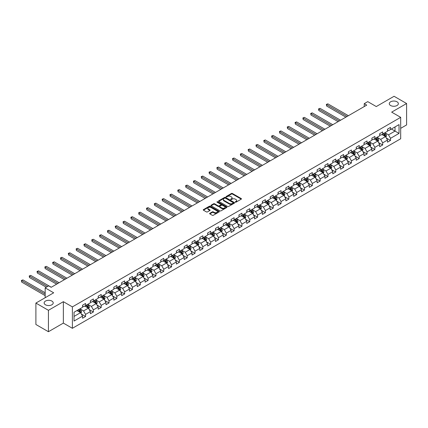 <?xml version="1.0" encoding="UTF-8"?>
<svg xmlns="http://www.w3.org/2000/svg" width="428" height="428" viewBox="0 0 428 428"><rect width="100%" height="100%" fill="white"/><g stroke="black" fill="none" stroke-linecap="round" stroke-linejoin="round"><path stroke-width="0.64" d="M235.346 202.171A0.487 0.284 0 0 0 236.037 202.171L241.264 199.154A0.696 0.401 0 0 0 241.467 198.87A0.696 0.401 0 0 0 241.264 198.587L232.404 193.472A0.696 0.401 0 0 0 231.425 193.472L226.193 196.489A0.487 0.284 0 0 0 226.883 196.891L227.562 196.5A2.226 1.284 0 0 1 230.708 196.5L231.446 196.923A2.226 1.284 0 0 1 232.099 197.832A2.226 1.284 0 0 1 231.446 198.742L230.772 199.132A0.487 0.284 0 0 0 231.457 199.534L232.137 199.143A2.226 1.284 0 0 1 235.282 199.143L236.021 199.566A2.226 1.284 0 0 1 236.673 200.475A2.226 1.284 0 0 1 236.021 201.385L235.346 201.775A0.487 0.284 0 0 0 235.346 202.171L235.346 201.775M51.884 301.071A4.537 2.622 0 0 0 46.941 300.504A4.537 2.622 0 0 0 44.138 302.928A4.537 2.622 0 0 0 45.47 304.779A4.537 2.622 0 0 0 50.413 305.346A4.537 2.622 0 0 0 53.211 302.928A4.537 2.622 0 0 0 51.884 301.071M397.029 101.805A4.537 2.622 0 0 0 392.08 101.238A4.537 2.622 0 0 0 389.282 103.662A4.537 2.622 0 0 0 390.609 105.513A4.537 2.622 0 0 0 395.552 106.08A4.537 2.622 0 0 0 398.356 103.662A4.537 2.622 0 0 0 397.029 101.805M209.827 213.299A0.696 0.401 0 0 0 209.618 213.583A0.696 0.401 0 0 0 209.827 213.866L212.309 215.3A0.696 0.401 0 0 0 213.294 215.3L219.099 211.951A0.696 0.401 0 0 0 219.302 211.667A0.696 0.401 0 0 0 219.099 211.384L210.244 206.269A0.696 0.401 0 0 0 209.26 206.269L203.455 209.624A0.696 0.401 0 0 0 203.252 209.907A0.696 0.401 0 0 0 203.455 210.191L206.457 211.924A0.696 0.401 0 0 0 207.441 211.924L209.923 210.49A0.696 0.401 0 0 0 210.127 210.202A0.696 0.401 0 0 0 209.923 209.918L208.436 209.062A1.862 1.075 0 0 1 207.89 208.302A1.862 1.075 0 0 1 209.041 207.307A1.862 1.075 0 0 1 211.068 207.543L216.894 210.908A1.862 1.075 0 0 1 217.44 211.667A1.862 1.075 0 0 1 216.295 212.657A1.862 1.075 0 0 1 214.262 212.427L213.294 211.865A0.696 0.401 0 0 0 212.309 211.865L209.827 213.299L209.827 213.866L212.309 212.443L212.309 211.865M400.683 128.347L406.6 124.928L406.6 103.517L394.07 96.279L376.276 106.556L367.754 101.634L364.244 103.662L366.753 105.106L51.183 287.3L48.674 285.851L45.17 287.878L45.17 297.717M48.428 310.305L48.428 331.721L63.36 323.097L63.36 301.681L48.428 310.305L35.893 303.072L53.687 292.8L45.17 287.878M63.36 301.681L72.386 306.892L400.683 117.347L400.683 138.763L72.386 328.303L72.386 306.892M406.6 103.517L391.663 112.136L400.683 117.347M227.61 206.467A0.696 0.401 0 0 0 228.595 206.467L234.4 203.118A0.696 0.401 0 0 0 234.603 202.835A0.696 0.401 0 0 0 234.4 202.551L225.545 197.436A0.696 0.401 0 0 0 224.561 197.436L218.756 200.786A0.696 0.401 0 0 0 218.553 201.074A0.696 0.401 0 0 0 218.756 201.358L227.61 206.467M217.253 202.278A0.487 0.284 0 0 1 217.745 202.348L217.745 201.77L226.749 206.965A0.696 0.401 0 0 1 226.952 207.248A0.696 0.401 0 0 1 226.749 207.532L220.944 210.886A0.696 0.401 0 0 1 219.96 210.886L211.106 205.772L211.106 205.205A0.696 0.401 0 0 0 210.902 205.488A0.696 0.401 0 0 0 211.106 205.772M211.106 205.205L213.588 203.771A0.696 0.401 0 0 1 214.572 203.771L218.162 205.847A0.696 0.401 0 0 0 219.147 205.847L220.794 204.894A0.696 0.401 0 0 0 220.998 204.611A0.696 0.401 0 0 0 220.794 204.322L217.055 202.166A0.487 0.284 0 0 1 217.745 201.77M48.428 331.721L35.893 324.483L35.893 303.072M81.379 314.082L85.568 316.495L85.568 314.387L90.378 311.605L90.378 313.719L93.384 311.985L93.384 309.872L98.199 307.095L98.199 309.203L101.206 307.47L101.206 305.357L106.016 302.58L106.016 304.693L109.022 302.954L109.022 300.841L113.837 298.065L113.837 300.178L116.844 298.439L116.844 296.326L121.654 293.549L121.654 295.662L124.66 293.929L124.66 291.816L129.475 289.034L129.475 291.147L132.482 289.414L132.482 287.3L137.292 284.524L137.292 286.632L140.298 284.898L140.298 282.785L145.113 280.008L145.113 282.122L148.12 280.383L148.12 278.27L152.93 275.493L152.93 277.606L155.936 275.867L155.936 273.754L160.751 270.978L160.751 273.091L163.758 271.357L163.758 269.244L168.568 266.462L168.568 268.575L171.575 266.842L171.575 264.729L176.389 261.952L176.389 264.06L179.396 262.327L179.396 260.213L184.206 257.437L184.206 259.55L187.213 257.811L187.213 255.698L192.028 252.921L192.028 255.035L195.034 253.296L195.034 251.188L199.844 248.406L199.844 250.519L202.851 248.786L202.851 246.672L207.666 243.89L207.666 246.004L210.672 244.27L210.672 242.157L215.482 239.38L215.482 241.494L218.489 239.755L218.489 237.642L223.304 234.865L223.304 236.978L226.31 235.24L226.31 233.126L231.12 230.35L231.12 232.463L234.127 230.724L234.127 228.616L238.942 225.834L238.942 227.947L241.948 226.214L241.948 224.101L246.758 221.319L246.758 223.432L249.765 221.699L249.765 219.585L254.58 216.809L254.58 218.922L257.586 217.183L257.586 215.07L262.396 212.293L262.396 214.407L265.403 212.668L265.403 210.555L270.218 207.778L270.218 209.891L273.225 208.152L273.225 206.045L278.034 203.263L278.034 205.376L281.046 203.642L281.046 201.529L285.856 198.747L285.856 200.86L288.863 199.127L288.863 197.014L293.672 194.237L293.672 196.35L296.684 194.612L296.684 192.498L301.494 189.722L301.494 191.835L304.501 190.096L304.501 187.983L309.31 185.206L309.31 187.32L312.322 185.581L312.322 183.473L317.132 180.691L317.132 182.804L320.139 181.071L320.139 178.958L324.948 176.181L324.948 178.289L327.96 176.555L327.96 174.442L332.77 171.665L332.77 173.779L335.777 172.04L335.777 169.927L340.586 167.15L340.586 169.263L343.598 167.525L343.598 165.411L348.408 162.635L348.408 164.748L351.415 163.009L351.415 160.901L356.23 158.119L356.23 160.233L359.236 158.499L359.236 156.386L364.046 153.609L364.046 155.717L367.053 153.984L367.053 151.87L371.868 149.094L371.868 151.207L374.875 149.468L374.875 147.355L379.684 144.578L379.684 146.692L382.691 144.953L382.691 142.84L387.506 140.063L387.506 142.176L390.513 140.438L390.513 138.33L399.03 133.408L399.03 124.612L395.023 126.923L395.023 131.091L399.03 133.408M85.568 316.495L82.561 318.234L82.561 316.121L74.039 321.043L74.039 312.242L82.561 307.325L82.561 305.212L85.568 303.473L85.568 305.587L90.378 302.81L90.378 300.697L93.384 298.963L93.384 301.077L98.199 298.295L98.199 296.181L101.206 294.448L101.206 296.561L106.016 293.779L106.016 291.671L109.022 289.933L109.022 292.046L113.837 289.269L113.837 287.156L116.844 285.417L116.844 287.53L121.654 284.754L121.654 282.64L124.66 280.902L124.66 283.015L129.475 280.238L129.475 278.125L132.482 276.392L132.482 278.505L137.292 275.723L137.292 273.61L140.298 271.876L140.298 273.99L145.113 271.208L145.113 269.1L148.12 267.361L148.12 269.474L152.93 266.697L152.93 264.584L155.936 262.846L155.936 264.959L160.751 262.182L160.751 260.069L163.758 258.33L163.758 260.443L168.568 257.667L168.568 255.553L171.575 253.82L171.575 255.933L176.389 253.151L176.389 251.038L179.396 249.305L179.396 251.418L184.206 248.636L184.206 246.528L187.213 244.789L187.213 246.903L192.028 244.126L192.028 242.013L195.034 240.274L195.034 242.387L199.844 239.61L199.844 237.497L202.851 235.764L202.851 237.872L207.666 235.095L207.666 232.982L210.672 231.248L210.672 233.362L215.482 230.58L215.482 228.466L218.489 226.733L218.489 228.846L223.304 226.07L223.304 223.956L226.31 222.218L226.31 224.331L231.12 221.554L231.12 219.441L234.127 217.702L234.127 219.815L238.942 217.039L238.942 214.926L241.948 213.192L241.948 215.3L246.758 212.523L246.758 210.41L249.765 208.677L249.765 210.79L254.58 208.008L254.58 205.895L257.586 204.161L257.586 206.275L262.396 203.498L262.396 201.385L265.403 199.646L265.403 201.759L270.218 198.983L270.218 196.869L273.225 195.131L273.225 197.244L278.034 194.467L278.034 192.354L281.046 190.621L281.046 192.728L285.856 189.952L285.856 187.839L288.863 186.105L288.863 188.218L293.672 185.436L293.672 183.328L296.684 181.59L296.684 183.703L301.494 180.926L301.494 178.813L304.501 177.074L304.501 179.188L309.31 176.411L309.31 174.298L312.322 172.559L312.322 174.672L317.132 171.896L317.132 169.782L320.139 168.049L320.139 170.157L324.948 167.38L324.948 165.267L327.96 163.533L327.96 165.647L332.77 162.865L332.77 160.757L335.777 159.018L335.777 161.131L340.586 158.355L340.586 156.241L343.598 154.503L343.598 156.616L348.408 153.839L348.408 151.726L351.415 149.987L351.415 152.101L356.23 149.324L356.23 147.211L359.236 145.477L359.236 147.585L364.046 144.808L364.046 142.695L367.053 140.962L367.053 143.075L371.868 140.293L371.868 138.185L374.875 136.446L374.875 138.56L379.684 135.783L379.684 133.67L382.691 131.931L382.691 134.044L387.506 131.268L387.506 129.154L390.513 127.416L390.513 129.529L399.03 124.612M84.765 306.052L88.371 308.133L83.562 310.915L79.95 308.829M82.561 306.164L83.562 306.748L85.568 305.587M83.562 310.915L85.568 314.387M88.371 308.133L90.378 311.605M92.582 301.537L96.193 303.623L91.383 306.4L87.772 304.313M90.378 301.654L91.383 302.232L93.384 301.077M91.383 306.4L93.384 309.872M96.193 303.623L98.199 307.095M100.403 297.021L104.009 299.108L99.2 301.884L95.588 299.803M98.199 297.139L99.2 297.717L101.206 296.561M99.2 301.884L101.206 305.357M104.009 299.108L106.016 302.58M108.22 292.506L111.831 294.592L107.021 297.369L103.41 295.288M106.016 292.624L107.021 293.201L109.022 292.046M107.021 297.369L109.022 300.841M111.831 294.592L113.837 298.065M116.042 287.996L119.647 290.077L114.838 292.854L111.227 290.773M113.837 288.108L114.838 288.686L116.844 287.53M114.838 292.854L116.844 296.326M119.647 290.077L121.654 293.549M123.858 283.48L127.469 285.562L122.659 288.344L119.048 286.257M121.654 283.598L122.659 284.176L124.66 283.015M122.659 288.344L124.66 291.816M127.469 285.562L129.475 289.034M131.68 278.965L135.285 281.052L130.476 283.828L126.87 281.742M129.475 279.083L130.476 279.661L132.482 278.505M130.476 283.828L132.482 287.3M135.285 281.052L137.292 284.524M139.496 274.45L143.107 276.536L138.298 279.313L134.686 277.232M137.292 274.567L138.298 275.145L140.298 273.99M138.298 279.313L140.298 282.785M143.107 276.536L145.113 280.008M147.318 269.934L150.924 272.021L146.114 274.797L142.508 272.716M145.113 270.052L146.114 270.63L148.12 269.474M146.114 274.797L148.12 278.27M150.924 272.021L152.93 275.493M155.134 265.424L158.745 267.505L153.936 270.282L150.324 268.201M152.93 265.537L153.936 266.12L155.936 264.959M153.936 270.282L155.936 273.754M158.745 267.505L160.751 270.978M162.956 260.909L166.567 262.99L161.752 265.772L158.146 263.685M160.751 261.026L161.752 261.604L163.758 260.443M161.752 265.772L163.758 269.244M166.567 262.99L168.568 266.462M170.772 256.393L174.383 258.48L169.574 261.257L165.962 259.17M168.568 256.511L169.574 257.089L171.575 255.933M169.574 261.257L171.575 264.729M174.383 258.48L176.389 261.952M178.594 251.878L182.205 253.965L177.39 256.741L173.784 254.66M176.389 251.996L177.39 252.574L179.396 251.418M177.39 256.741L179.396 260.213M182.205 253.965L184.206 257.437M186.41 247.368L190.021 249.449L185.212 252.226L181.6 250.145M184.206 247.48L185.212 248.058L187.213 246.903M185.212 252.226L187.213 255.698M190.021 249.449L192.028 252.921M194.232 242.853L197.843 244.934L193.028 247.71L189.422 245.629M192.028 242.965L193.028 243.548L195.034 242.387M193.028 247.71L195.034 251.188M197.843 244.934L199.844 248.406M202.048 238.337L205.659 240.418L200.85 243.2L197.238 241.114M199.844 238.455L200.85 239.033L202.851 237.872M200.85 243.2L202.851 246.672M205.659 240.418L207.666 243.89M209.87 233.822L213.481 235.908L208.666 238.685L205.06 236.598M207.666 233.939L208.666 234.517L210.672 233.362M208.666 238.685L210.672 242.157M213.481 235.908L215.482 239.38M217.691 229.306L221.297 231.393L216.488 234.169L212.876 232.088M215.482 229.424L216.488 230.002L218.489 228.846M216.488 234.169L218.489 237.642M221.297 231.393L223.304 234.865M225.508 224.796L229.119 226.877L224.304 229.654L220.698 227.573M223.304 224.909L224.304 225.486L226.31 224.331M224.304 229.654L226.31 233.126M229.119 226.877L231.12 230.35M233.33 220.281L236.935 222.362L232.126 225.139L228.515 223.058M231.12 220.393L232.126 220.976L234.127 219.815M232.126 225.139L234.127 228.616M236.935 222.362L238.942 225.834M241.146 215.766L244.757 217.847L239.942 220.629L236.336 218.542M238.942 215.883L239.942 216.461L241.948 215.3M239.942 220.629L241.948 224.101M244.757 217.847L246.758 221.319M248.968 211.25L252.574 213.337L247.764 216.113L244.153 214.027M246.758 211.368L247.764 211.946L249.765 210.79M247.764 216.113L249.765 219.585M252.574 213.337L254.58 216.809M256.784 206.735L260.395 208.821L255.58 211.598L251.974 209.517M254.58 206.852L255.58 207.43L257.586 206.275M255.58 211.598L257.586 215.07M260.395 208.821L262.396 212.293M264.606 202.225L268.212 204.306L263.402 207.082L259.791 205.001M262.396 202.337L263.402 202.915L265.403 201.759M263.402 207.082L265.403 210.555M268.212 204.306L270.218 207.778M272.422 197.709L276.033 199.79L271.218 202.567L267.612 200.486M270.218 197.822L271.218 198.405L273.225 197.244M271.218 202.567L273.225 206.045M276.033 199.79L278.034 203.263M280.244 193.194L283.85 195.275L279.04 198.057L275.429 195.971M278.034 193.312L279.04 193.889L281.046 192.728M279.04 198.057L281.046 201.529M283.85 195.275L285.856 198.747M288.06 188.678L291.671 190.765L286.856 193.542L283.25 191.455M285.856 188.796L286.856 189.374L288.863 188.218M286.856 193.542L288.863 197.014M291.671 190.765L293.672 194.237M295.882 184.163L299.488 186.25L294.678 189.026L291.067 186.945M293.672 184.281L294.678 184.859L296.684 183.703M294.678 189.026L296.684 192.498M299.488 186.25L301.494 189.722M303.698 179.653L307.309 181.734L302.494 184.511L298.888 182.43M301.494 179.765L302.494 180.343L304.501 179.188M302.494 184.511L304.501 187.983M307.309 181.734L309.31 185.206M311.52 175.138L315.126 177.219L310.316 179.995L306.705 177.914M309.31 175.25L310.316 175.833L312.322 174.672M310.316 179.995L312.322 183.473M315.126 177.219L317.132 180.691M319.336 170.622L322.947 172.703L318.132 175.485L314.526 173.399M317.132 170.74L318.132 171.318L320.139 170.157M318.132 175.485L320.139 178.958M322.947 172.703L324.948 176.181M327.158 166.107L330.764 168.193L325.954 170.97L322.343 168.883M324.948 166.225L325.954 166.802L327.96 165.647M325.954 170.97L327.96 174.442M330.764 168.193L332.77 171.665M334.974 161.591L338.585 163.678L333.77 166.455L330.165 164.373M332.77 161.709L333.77 162.287L335.777 161.131M333.77 166.455L335.777 169.927M338.585 163.678L340.586 167.15M342.796 157.081L346.402 159.163L341.592 161.939L337.981 159.858M340.586 157.194L341.592 157.772L343.598 156.616M341.592 161.939L343.598 165.411M346.402 159.163L348.408 162.635M350.612 152.566L354.224 154.647L349.409 157.429L345.803 155.343M348.408 152.678L349.409 153.261L351.415 152.101M349.409 157.429L351.415 160.901M354.224 154.647L356.23 158.119M358.434 148.051L362.04 150.132L357.23 152.914L353.619 150.827M356.23 148.168L357.23 148.746L359.236 147.585M357.23 152.914L359.236 156.386M362.04 150.132L364.046 153.609M366.25 143.535L369.862 145.622L365.047 148.398L361.441 146.312M364.046 143.653L365.047 144.231L367.053 143.075M365.047 148.398L367.053 151.87M369.862 145.622L371.868 149.094M374.072 139.02L377.678 141.106L372.868 143.883L369.257 141.802M371.868 139.137L372.868 139.715L374.875 138.56M372.868 143.883L374.875 147.355M377.678 141.106L379.684 144.578M381.888 134.51L385.5 136.591L380.685 139.368L377.079 137.286M379.684 134.622L380.685 135.2L382.691 134.044M380.685 139.368L382.691 142.84M385.5 136.591L387.506 140.063M391.411 129.01L395.023 131.091L388.506 134.857L384.895 132.771M387.506 130.107L388.506 130.69L390.513 129.529M388.506 134.857L390.513 138.33M63.36 323.097L72.386 328.303M364.244 103.662L364.244 106.556M74.039 316.41L80.555 312.649L76.944 310.567M80.555 312.649L82.561 316.121M386.324 138.025L390.513 140.438M378.507 142.54L382.691 144.953M370.685 147.05L374.875 149.468M362.869 151.566L367.053 153.984M355.047 156.081L359.236 158.499M347.231 160.596L351.415 163.009M339.409 165.112L343.598 167.525M331.593 169.622L335.777 172.04M323.771 174.137L327.96 176.555M315.955 178.653L320.139 181.071M308.133 183.168L312.322 185.581M300.317 187.683L304.501 190.096M292.495 192.193L296.684 194.612M284.679 196.709L288.863 199.127M276.857 201.224L281.046 203.642M269.041 205.74L273.225 208.152M261.219 210.255L265.403 212.668M253.403 214.765L257.586 217.183M245.581 219.28L249.765 221.699M237.765 223.796L241.948 226.214M229.943 228.311L234.127 230.724M222.127 232.827L226.31 235.24M214.305 237.337L218.489 239.755M206.489 241.852L210.672 244.27M198.667 246.368L202.851 248.786M190.851 250.883L195.034 253.296M183.029 255.398L187.213 257.811M175.213 259.908L179.396 262.327M167.391 264.424L171.575 266.842M159.574 268.939L163.758 271.357M151.753 273.455L155.936 275.867M143.936 277.965L148.12 280.383M136.115 282.48L140.298 284.898M128.298 286.995L132.482 289.414M120.477 291.511L124.66 293.929M112.66 296.026L116.844 298.439M104.839 300.536L109.022 302.954M97.022 305.052L101.206 307.47M89.201 309.567L93.384 311.985M235.539 202.241L236.021 201.963A2.226 1.284 0 0 0 236.673 201.053L236.673 200.475M232.099 197.832L232.099 198.41A2.226 1.284 0 0 1 231.446 199.32L230.965 199.598M241.264 198.587L241.264 199.154L232.404 194.055A0.696 0.401 0 0 0 231.425 194.055L226.391 196.96M234.389 203.123L225.545 198.014A0.696 0.401 0 0 0 224.561 198.014L218.762 201.363M233.169 203.032A0.487 0.284 0 0 0 233.169 202.637L225.396 198.148A0.487 0.284 0 0 0 224.705 198.148L223.994 198.56A2.226 1.284 0 0 0 223.341 199.469A2.226 1.284 0 0 0 223.994 200.374L229.306 203.444A2.226 1.284 0 0 0 232.458 203.444L233.169 203.032L233.169 203.61A0.487 0.284 0 0 0 233.314 203.412L233.314 202.835M223.341 199.469L223.341 200.047A2.226 1.284 0 0 0 223.994 200.957L223.994 200.374M233.169 203.61L232.458 204.022A2.226 1.284 0 0 1 229.306 204.022L223.994 200.957M211.111 205.777L213.588 204.349L213.588 203.771M220.998 204.611L220.998 205.189A0.696 0.401 0 0 1 220.794 205.472L219.147 206.424A0.696 0.401 0 0 1 218.162 206.424L214.572 204.349A0.696 0.401 0 0 0 213.588 204.349M217.745 202.348L226.738 207.537M221.891 207.997A1.862 1.075 0 0 0 223.919 208.227A1.862 1.075 0 0 0 225.069 207.238A1.862 1.075 0 0 0 224.523 206.478L222.469 205.29A0.696 0.401 0 0 0 221.485 205.29L219.837 206.243A0.696 0.401 0 0 0 219.634 206.526A0.696 0.401 0 0 0 219.837 206.81L221.891 207.997L221.891 208.575A1.862 1.075 0 0 0 223.919 208.805A1.862 1.075 0 0 0 225.069 207.815L225.069 207.238M219.634 206.526L219.634 207.104A0.696 0.401 0 0 0 219.837 207.387L219.837 206.81M221.891 208.575L219.837 207.387M217.44 211.667L217.44 212.245A1.862 1.075 0 0 1 216.295 213.24A1.862 1.075 0 0 1 214.262 213.005L213.294 212.443A0.696 0.401 0 0 0 212.309 212.443M207.89 208.302L207.89 208.88A1.862 1.075 0 0 0 208.436 209.64L208.436 209.062M209.913 210.496L208.436 209.64M219.088 211.956L210.244 206.847A0.696 0.401 0 0 0 209.26 206.847L203.461 210.196L203.455 209.624M385.895 137.276L386.489 135.778A1.878 1.086 -120 0 0 385.89 134.178L384.858 132.792M383.055 135.178L382.348 134.242M348.408 115.699L327.875 103.844L326.618 104.566L326.618 106.01L345.904 117.144M383.301 133.691L384.339 135.071A1.878 1.086 60 0 1 384.874 136.2L385.478 135.853A1.878 1.086 -120 0 0 384.938 134.724L383.905 133.343M383.435 133.616L384.579 135.146A0.958 0.551 60 0 1 384.756 135.441L385.478 135.853M326.618 106.01L326.345 104.405L347.156 116.421M326.345 104.405L327.875 103.844M378.074 141.791L378.673 140.288A1.878 1.086 -120 0 0 378.074 138.688L377.036 137.308M375.233 139.694L374.532 138.758M340.586 120.215L320.053 108.359L318.801 109.081L318.801 110.526L338.083 121.659M375.484 138.207L376.517 139.587A1.878 1.086 60 0 1 377.057 140.716L377.656 140.368A1.878 1.086 -120 0 0 377.122 139.239L376.084 137.859M375.613 138.132L376.763 139.662A0.958 0.551 60 0 1 376.934 139.951L377.656 140.368M318.801 110.526L318.523 108.921L339.334 120.937M318.523 108.921L320.053 108.359M370.257 146.306L370.851 144.803A1.878 1.086 -120 0 0 370.252 143.203L369.22 141.823M367.417 144.209L366.71 143.268M332.77 124.725L312.237 112.869L310.979 113.597L310.979 115.041L330.261 126.174M367.663 142.722L368.701 144.102A1.878 1.086 60 0 1 369.236 145.231L369.84 144.883A1.878 1.086 -120 0 0 369.3 143.755L368.267 142.374M367.796 142.647L368.941 144.177A0.958 0.551 60 0 1 369.118 144.466L369.84 144.883M310.979 115.041L310.707 113.436L331.518 125.452M310.707 113.436L312.237 112.869M362.436 150.822L363.035 149.319A1.878 1.086 -120 0 0 362.436 147.719L361.398 146.339M359.595 148.725L358.894 147.783M324.948 129.24L304.415 117.384L303.163 118.107L303.163 119.556L322.445 130.69M359.846 147.232L360.879 148.618A1.878 1.086 60 0 1 361.419 149.746L362.018 149.399A1.878 1.086 -120 0 0 361.483 148.27L360.446 146.89M359.975 147.157L361.125 148.693A0.958 0.551 60 0 1 361.296 148.981L362.018 149.399M303.163 119.556L302.885 117.951L323.696 129.962M302.885 117.951L304.415 117.384M354.619 155.332L355.213 153.834A1.878 1.086 -120 0 0 354.614 152.234L353.582 150.854M351.779 153.235L351.072 152.298M317.132 133.755L296.599 121.9L295.341 122.622L295.341 124.072L314.623 135.2M352.025 151.747L353.063 153.128A1.878 1.086 60 0 1 353.598 154.262L354.202 153.914A1.878 1.086 -120 0 0 353.662 152.785L352.629 151.4M352.158 151.673L353.303 153.208A0.958 0.551 60 0 1 353.48 153.497L354.202 153.914M295.341 124.072L295.069 122.462L315.88 134.478M295.069 122.462L296.599 121.9M346.798 159.847L347.397 158.349A1.878 1.086 -120 0 0 346.798 156.75L345.76 155.364M343.957 157.75L343.256 156.814M309.31 138.271L288.777 126.415L287.525 127.137L287.525 128.582L306.806 139.715M344.208 156.263L345.241 157.643A1.878 1.086 60 0 1 345.781 158.772L346.38 158.424A1.878 1.086 -120 0 0 345.845 157.295L344.808 155.915M344.337 156.188L345.487 157.718A0.958 0.551 60 0 1 345.658 158.012L346.38 158.424M287.525 128.582L287.247 126.977L308.058 138.993M287.247 126.977L288.777 126.415M338.981 164.363L339.575 162.859A1.878 1.086 -120 0 0 338.976 161.26L337.943 159.879M336.14 162.266L335.434 161.329M301.494 142.786L280.961 130.931L279.703 131.653L279.703 133.097L298.985 144.231M336.387 160.778L337.425 162.159A1.878 1.086 60 0 1 337.96 163.287L338.564 162.94A1.878 1.086 -120 0 0 338.024 161.811L336.991 160.43M336.52 160.703L337.665 162.233A0.958 0.551 60 0 1 337.842 162.522L338.564 162.94M279.703 133.097L279.43 131.492L300.242 143.508M279.43 131.492L280.961 130.931M331.16 168.878L331.759 167.375A1.878 1.086 -120 0 0 331.16 165.775L330.122 164.395M328.319 166.781L327.618 165.839M293.672 147.296L273.139 135.441L271.887 136.168L271.887 137.613L291.168 148.746M328.57 165.294L329.603 166.674A1.878 1.086 60 0 1 330.143 167.803L330.742 167.455A1.878 1.086 -120 0 0 330.207 166.326L329.169 164.946M328.699 165.219L329.849 166.749A0.958 0.551 60 0 1 330.02 167.038L330.742 167.455M271.887 137.613L271.609 136.008L292.42 148.024M271.609 136.008L273.139 135.441M323.343 173.394L323.937 171.89A1.878 1.086 -120 0 0 323.338 170.291L322.305 168.91M320.502 171.296L319.796 170.355M285.856 151.812L265.323 139.956L264.065 140.678L264.065 142.128L283.347 153.261M320.749 169.804L321.786 171.189A1.878 1.086 60 0 1 322.321 172.318L322.926 171.97A1.878 1.086 -120 0 0 322.386 170.842L321.353 169.461M320.882 169.729L322.027 171.264A0.958 0.551 60 0 1 322.204 171.553L322.926 171.97M264.065 142.128L263.792 140.523L284.604 152.534M263.792 140.523L265.323 139.956M315.522 177.904L316.121 176.406A1.878 1.086 -120 0 0 315.522 174.806L314.484 173.426M312.681 175.806L311.98 174.87M278.034 156.327L257.501 144.471L256.249 145.194L256.249 146.644L275.53 157.772M312.932 174.319L313.965 175.699A1.878 1.086 60 0 1 314.505 176.834L315.104 176.486A1.878 1.086 -120 0 0 314.569 175.352L313.531 173.971M313.061 174.244L314.211 175.774A0.958 0.551 60 0 1 314.382 176.069L315.104 176.486M256.249 146.644L255.971 145.033L276.782 157.049M255.971 145.033L257.501 144.471M307.705 182.419L308.299 180.916A1.878 1.086 -120 0 0 307.7 179.321L306.667 177.936M304.864 180.322L304.158 179.386M270.218 160.842L249.685 148.987L248.427 149.709L248.427 151.154L267.709 162.287M305.111 178.834L306.148 180.215A1.878 1.086 60 0 1 306.683 181.344L307.288 180.996A1.878 1.086 -120 0 0 306.748 179.867L305.715 178.487M305.244 178.76L306.389 180.29A0.958 0.551 60 0 1 306.566 180.584L307.288 180.996M248.427 151.154L248.154 149.549L268.966 161.565M248.154 149.549L249.685 148.987M299.884 186.934L300.483 185.431A1.878 1.086 -120 0 0 299.884 183.831L298.846 182.451M297.043 184.837L296.342 183.901M262.396 165.358L241.863 153.502L240.611 154.224L240.611 155.669L259.892 166.802M297.294 183.35L298.327 184.73A1.878 1.086 60 0 1 298.867 185.859L299.466 185.511A1.878 1.086 -120 0 0 298.931 184.382L297.893 183.002M297.423 183.275L298.573 184.805A0.958 0.551 60 0 1 298.744 185.094L299.466 185.511M240.611 155.669L240.333 154.064L261.144 166.08M240.333 154.064L241.863 153.502M292.067 191.45L292.661 189.946A1.878 1.086 -120 0 0 292.062 188.347L291.029 186.966M289.226 189.353L288.52 188.411M254.58 169.868L234.046 158.012L232.789 158.74L232.789 160.184L252.071 171.318M289.472 187.865L290.51 189.246A1.878 1.086 60 0 1 291.045 190.374L291.65 190.027A1.878 1.086 -120 0 0 291.11 188.898L290.077 187.518M289.606 187.79L290.751 189.32A0.958 0.551 60 0 1 290.928 189.609L291.65 190.027M232.789 160.184L232.516 158.579L253.328 170.595M232.516 158.579L234.046 158.012M284.245 195.965L284.845 194.462A1.878 1.086 -120 0 0 284.245 192.862L283.208 191.482M281.405 193.868L280.704 192.926M246.758 174.383L226.225 162.528L224.973 163.25L224.973 164.7L244.254 175.833M281.656 192.375L282.689 193.761A1.878 1.086 60 0 1 283.229 194.89L283.828 194.542A1.878 1.086 -120 0 0 283.293 193.413L282.255 192.033M281.785 192.3L282.935 193.836A0.958 0.551 60 0 1 283.106 194.125L283.828 194.542M224.973 164.7L224.695 163.095L245.506 175.106M224.695 163.095L226.225 162.528M276.429 200.475L277.023 198.977A1.878 1.086 -120 0 0 276.424 197.378L275.391 195.997M273.588 198.378L272.882 197.442M238.942 178.899L218.408 167.043L217.151 167.765L217.151 169.215L236.433 180.343M273.834 196.891L274.872 198.271A1.878 1.086 60 0 1 275.407 199.405L276.012 199.057A1.878 1.086 -120 0 0 275.471 197.923L274.439 196.543M273.968 196.816L275.113 198.346A0.958 0.551 60 0 1 275.29 198.64L276.012 199.057M217.151 169.215L216.878 167.605L237.69 179.621M216.878 167.605L218.408 167.043M268.607 204.991L269.207 203.487A1.878 1.086 -120 0 0 268.607 201.888L267.57 200.507M265.767 202.893L265.066 201.957M231.12 183.414L210.587 171.558L209.335 172.281L209.335 173.725L228.616 184.859M266.018 201.406L267.051 202.786A1.878 1.086 60 0 1 267.591 203.915L268.19 203.568A1.878 1.086 -120 0 0 267.655 202.439L266.617 201.058M266.146 201.331L267.297 202.861A0.958 0.551 60 0 1 267.468 203.156L268.19 203.568M209.335 173.725L209.057 172.12L229.868 184.136M209.057 172.12L210.587 171.558M260.791 209.506L261.385 208.003A1.878 1.086 -120 0 0 260.786 206.403L259.753 205.023M257.95 207.409L257.244 206.473M223.304 187.929L202.765 176.074L201.513 176.796L201.513 178.241L220.794 189.374M258.196 205.922L259.234 207.302A1.878 1.086 60 0 1 259.769 208.431L260.374 208.083A1.878 1.086 -120 0 0 259.833 206.954L258.801 205.574M258.33 205.847L259.475 207.377A0.958 0.551 60 0 1 259.652 207.666L260.374 208.083M201.513 178.241L201.24 176.636L222.052 188.652M201.24 176.636L202.765 176.074M252.969 214.021L253.569 212.518A1.878 1.086 -120 0 0 252.969 210.918L251.931 209.538M250.129 211.924L249.428 210.983M215.482 192.44L194.949 180.584L193.697 181.311L193.697 182.756L212.978 193.889M250.38 210.437L251.413 211.817A1.878 1.086 60 0 1 251.953 212.946L252.552 212.598A1.878 1.086 -120 0 0 252.017 211.469L250.979 210.089M250.508 210.362L251.659 211.892A0.958 0.551 60 0 1 251.83 212.181L252.552 212.598M193.697 182.756L193.419 181.151L214.23 193.167M193.419 181.151L194.949 180.584M245.153 218.537L245.747 217.033A1.878 1.086 -120 0 0 245.148 215.434L244.115 214.054M242.312 216.44L241.606 215.498M207.666 196.955L187.127 185.099L185.875 185.822L185.875 187.271L205.156 198.405M242.558 214.947L243.596 216.333A1.878 1.086 60 0 1 244.131 217.461L244.736 217.114A1.878 1.086 -120 0 0 244.195 215.985L243.163 214.605M242.692 214.872L243.837 216.407A0.958 0.551 60 0 1 244.014 216.696L244.736 217.114M185.875 187.271L185.602 185.666L206.414 197.677M185.602 185.666L187.127 185.099M237.331 223.047L237.931 221.549A1.878 1.086 -120 0 0 237.331 219.949L236.293 218.569M234.491 220.95L233.79 220.013M199.844 201.47L179.311 189.615L178.059 190.337L178.059 191.787L197.34 202.915M234.742 219.462L235.775 220.843A1.878 1.086 60 0 1 236.315 221.977L236.914 221.629A1.878 1.086 -120 0 0 236.379 220.495L235.341 219.115M234.87 219.387L236.021 220.918A0.958 0.551 60 0 1 236.192 221.212L236.914 221.629M178.059 191.787L177.781 190.176L198.592 202.193M177.781 190.176L179.311 189.615M229.515 227.562L230.109 226.059A1.878 1.086 -120 0 0 229.51 224.459L228.477 223.079M226.674 225.465L225.968 224.529M192.028 205.986L171.489 194.13L170.237 194.852L170.237 196.297L189.518 207.43M226.92 223.978L227.958 225.358A1.878 1.086 60 0 1 228.493 226.487L229.092 226.139A1.878 1.086 -120 0 0 228.557 225.01L227.525 223.63M227.054 223.903L228.199 225.433A0.958 0.551 60 0 1 228.375 225.727L229.092 226.139M170.237 196.297L169.964 194.692L190.776 206.708M169.964 194.692L171.489 194.13M221.693 232.078L222.293 230.574A1.878 1.086 -120 0 0 221.688 228.975L220.655 227.594M218.852 229.98L218.152 229.044M184.206 210.501L163.673 198.64L162.421 199.368L162.421 200.812L181.702 211.946M219.104 228.493L220.136 229.873A1.878 1.086 60 0 1 220.677 231.002L221.276 230.655A1.878 1.086 -120 0 0 220.736 229.526L219.703 228.145M219.232 228.418L220.383 229.948A0.958 0.551 60 0 1 220.554 230.237L221.276 230.655M162.421 200.812L162.142 199.207L182.954 211.223M162.142 199.207L163.673 198.64M213.877 236.593L214.471 235.09A1.878 1.086 -120 0 0 213.872 233.49L212.839 232.11M211.036 234.496L210.33 233.554M176.389 215.011L155.851 203.156L154.599 203.883L154.599 205.328L173.88 216.461M211.282 233.009L212.32 234.389A1.878 1.086 60 0 1 212.855 235.518L213.454 235.17A1.878 1.086 -120 0 0 212.919 234.041L211.887 232.661M211.416 232.928L212.561 234.464A0.958 0.551 60 0 1 212.737 234.753L213.454 235.17M154.599 205.328L154.326 203.723L175.138 215.739M154.326 203.723L155.851 203.156M206.055 241.108L206.654 239.605A1.878 1.086 -120 0 0 206.05 238.005L205.017 236.625M203.214 239.011L202.514 238.07M168.568 219.527L148.035 207.671L146.783 208.393L146.783 209.843L166.064 220.976M203.466 237.519L204.498 238.904A1.878 1.086 60 0 1 205.039 240.033L205.638 239.685A1.878 1.086 -120 0 0 205.098 238.556L204.065 237.171M203.594 237.444L204.745 238.979A0.958 0.551 60 0 1 204.916 239.268L205.638 239.685M146.783 209.843L146.504 208.238L167.316 220.249M146.504 208.238L148.035 207.671M198.239 245.619L198.833 244.121A1.878 1.086 -120 0 0 198.234 242.521L197.201 241.141M195.398 243.521L194.692 242.585M160.751 224.042L140.213 212.186L138.961 212.909L138.961 214.358L158.242 225.486M195.644 242.034L196.682 243.414A1.878 1.086 60 0 1 197.217 244.543L197.816 244.201A1.878 1.086 -120 0 0 197.281 243.067L196.249 241.686M195.778 241.959L196.923 243.489A0.958 0.551 60 0 1 197.099 243.783L197.816 244.201M138.961 214.358L138.688 212.748L159.494 224.764M138.688 212.748L140.213 212.186M190.417 250.134L191.011 248.631A1.878 1.086 -120 0 0 190.412 247.031L189.379 245.651M187.576 248.037L186.876 247.1M152.93 228.557L132.396 216.702L131.145 217.424L131.145 218.869L150.426 230.002M187.828 246.549L188.86 247.93A1.878 1.086 60 0 1 189.401 249.059L190 248.711A1.878 1.086 -120 0 0 189.46 247.582L188.427 246.202M187.956 246.475L189.106 248.005A0.958 0.551 60 0 1 189.278 248.299L190 248.711M131.145 218.869L130.866 217.264L151.678 229.28M130.866 217.264L132.396 216.702M182.601 254.649L183.195 253.146A1.878 1.086 -120 0 0 182.596 251.546L181.563 250.166M179.755 252.552L179.054 251.616M145.113 233.067L124.575 221.212L123.323 221.939L123.323 223.384L142.604 234.517M180.006 251.065L181.044 252.445A1.878 1.086 60 0 1 181.579 253.574L182.178 253.226A1.878 1.086 -120 0 0 181.643 252.097L180.611 250.717M180.14 250.99L181.285 252.52A0.958 0.551 60 0 1 181.461 252.809L182.178 253.226M123.323 223.384L123.05 221.779L143.856 233.795M123.05 221.779L124.575 221.212M174.779 259.165L175.373 257.661A1.878 1.086 -120 0 0 174.774 256.062L173.741 254.681M171.938 257.067L171.237 256.126M137.292 237.583L116.758 225.727L115.507 226.449L115.507 227.899L134.788 239.033M172.19 255.58L173.222 256.961A1.878 1.086 60 0 1 173.763 258.089L174.362 257.742A1.878 1.086 -120 0 0 173.821 256.613L172.789 255.232M172.318 255.5L173.468 257.035A0.958 0.551 60 0 1 173.64 257.324L174.362 257.742M115.507 227.899L115.228 226.294L136.04 238.31M115.228 226.294L116.758 225.727M166.963 263.68L167.557 262.177A1.878 1.086 -120 0 0 166.957 260.577L165.925 259.197M164.117 261.578L163.416 260.641M129.475 242.098L108.937 230.243L107.685 230.965L107.685 232.415L126.966 243.548M164.368 260.09L165.401 261.471A1.878 1.086 60 0 1 165.941 262.605L166.54 262.257A1.878 1.086 -120 0 0 166.005 261.128L164.973 259.743M164.502 260.015L165.647 261.551A0.958 0.551 60 0 1 165.823 261.84L166.54 262.257M107.685 232.415L107.412 230.81L128.218 242.82M107.412 230.81L108.937 230.243M159.141 268.19L159.735 266.692A1.878 1.086 -120 0 0 159.136 265.093L158.103 263.707M156.3 266.093L155.599 265.157M121.654 246.614L101.12 234.758L99.868 235.48L99.868 236.93L119.15 248.058M156.552 264.606L157.584 265.986A1.878 1.086 60 0 1 158.119 267.115L158.724 266.772A1.878 1.086 -120 0 0 158.183 265.638L157.151 264.258M156.68 264.531L157.83 266.061A0.958 0.551 60 0 1 158.002 266.355L158.724 266.772M99.868 236.93L99.59 235.32L120.402 247.336M99.59 235.32L101.12 234.758M151.319 272.706L151.919 271.202A1.878 1.086 -120 0 0 151.319 269.603L150.287 268.222M148.479 270.608L147.778 269.672M113.837 251.129L93.299 239.273L92.047 239.996L92.047 241.44L111.328 252.574M148.73 269.121L149.763 270.501A1.878 1.086 60 0 1 150.303 271.63L150.902 271.282A1.878 1.086 -120 0 0 150.367 270.154L149.335 268.773M148.864 269.046L150.009 270.576A0.958 0.551 60 0 1 150.185 270.871L150.902 271.282M92.047 241.44L91.774 239.835L112.58 251.851M91.774 239.835L93.299 239.273M143.503 277.221L144.097 275.718A1.878 1.086 -120 0 0 143.498 274.118L142.465 272.738M140.662 275.124L139.961 274.188M106.016 255.639L85.482 243.783L84.23 244.511L84.23 245.956L103.512 257.089M140.914 273.636L141.946 275.017A1.878 1.086 60 0 1 142.481 276.146L143.086 275.798A1.878 1.086 -120 0 0 142.545 274.669L141.513 273.289M141.042 273.562L142.192 275.092A0.958 0.551 60 0 1 142.364 275.381L143.086 275.798M84.23 245.956L83.952 244.351L104.764 256.367M83.952 244.351L85.482 243.783M135.681 281.736L136.281 280.233A1.878 1.086 -120 0 0 135.681 278.633L134.649 277.253M132.841 279.639L132.14 278.698M98.199 260.154L77.661 248.299L76.409 249.021L76.409 250.471L95.69 261.604M133.092 278.152L134.125 279.532A1.878 1.086 60 0 1 134.665 280.661L135.264 280.313A1.878 1.086 -120 0 0 134.729 279.184L133.697 277.804M133.226 278.072L134.371 279.607A0.958 0.551 60 0 1 134.547 279.896L135.264 280.313M76.409 250.471L76.136 248.866L96.942 260.877M76.136 248.866L77.661 248.299M127.865 286.252L128.459 284.748A1.878 1.086 -120 0 0 127.86 283.149L126.827 281.768M125.024 284.149L124.323 283.213M90.378 264.67L69.844 252.814L68.592 253.536L68.592 254.986L87.874 266.12M125.276 282.662L126.308 284.042A1.878 1.086 60 0 1 126.843 285.176L127.448 284.829A1.878 1.086 -120 0 0 126.907 283.7L125.875 282.314M125.404 282.587L126.554 284.122A0.958 0.551 60 0 1 126.725 284.411L127.448 284.829M68.592 254.986L68.314 253.381L89.126 265.392M68.314 253.381L69.844 252.814M120.043 290.762L120.643 289.264A1.878 1.086 -120 0 0 120.043 287.664L119.005 286.279M117.202 288.665L116.502 287.728M82.561 269.185L62.023 257.33L60.771 258.052L60.771 259.502L80.052 270.63M117.454 287.177L118.486 288.558A1.878 1.086 60 0 1 119.027 289.686L119.626 289.344A1.878 1.086 -120 0 0 119.091 288.21L118.053 286.83M117.588 287.102L118.733 288.632A0.958 0.551 60 0 1 118.909 288.927L119.626 289.344M60.771 259.502L60.498 257.891L81.304 269.908M60.498 257.891L62.023 257.33M112.227 295.277L112.821 293.774A1.878 1.086 -120 0 0 112.222 292.174L111.189 290.794M109.386 293.18L108.685 292.244M74.739 273.701L54.206 261.845L52.954 262.567L52.954 264.012L72.236 275.145M109.638 291.693L110.67 293.073A1.878 1.086 60 0 1 111.205 294.202L111.81 293.854A1.878 1.086 -120 0 0 111.269 292.725L110.237 291.345M109.766 291.618L110.916 293.148A0.958 0.551 60 0 1 111.087 293.442L111.81 293.854M52.954 264.012L52.676 262.407L73.488 274.423M52.676 262.407L54.206 261.845M104.405 299.793L105.004 298.289A1.878 1.086 -120 0 0 104.405 296.69L103.367 295.309M101.564 297.695L100.864 296.759M66.923 278.211L46.385 266.355L45.133 267.083L45.133 268.527L64.414 279.661M101.816 296.208L102.848 297.588A1.878 1.086 60 0 1 103.389 298.717L103.988 298.37A1.878 1.086 -120 0 0 103.453 297.241L102.415 295.86M101.95 296.133L103.094 297.663A0.958 0.551 60 0 1 103.271 297.952L103.988 298.37M45.133 268.527L44.86 266.922L65.666 278.938M44.86 266.922L46.385 266.355M96.589 304.308L97.183 302.805A1.878 1.086 -120 0 0 96.584 301.205L95.551 299.825M93.748 302.211L93.047 301.269M59.101 282.726L38.568 270.871L37.316 271.593L37.316 273.043L56.598 284.176M93.999 300.724L95.032 302.104A1.878 1.086 60 0 1 95.567 303.233L96.172 302.885A1.878 1.086 -120 0 0 95.631 301.756L94.599 300.376M94.128 300.643L95.278 302.179A0.958 0.551 60 0 1 95.449 302.468L96.172 302.885M37.316 273.043L37.038 271.438L57.85 283.448M37.038 271.438L38.568 270.871M88.767 308.823L89.366 307.32A1.878 1.086 -120 0 0 88.767 305.72L87.729 304.34M85.926 306.721L85.226 305.785M51.285 287.242L30.746 275.386L29.495 276.108L29.495 277.558L46.272 287.242M86.178 305.234L87.21 306.614A1.878 1.086 60 0 1 87.751 307.748L88.35 307.4A1.878 1.086 -120 0 0 87.815 306.271L86.777 304.886M86.306 305.159L87.456 306.694A0.958 0.551 60 0 1 87.633 306.983L88.35 307.4M29.495 277.558L29.222 275.948L47.524 286.519M29.222 275.948L30.746 275.386M80.951 313.333L81.545 311.835A1.878 1.086 -120 0 0 80.946 310.236L79.913 308.85M78.11 311.236L77.409 310.3M45.17 292.741L22.93 279.901L21.678 280.624L21.678 282.068L45.17 295.636M78.361 309.749L79.394 311.129A1.878 1.086 60 0 1 79.929 312.258L80.534 311.916A1.878 1.086 -120 0 0 79.993 310.781L78.961 309.401M78.49 309.674L79.635 311.204A0.958 0.551 60 0 1 79.811 311.498L80.534 311.916M21.678 282.068L21.4 280.463L45.17 294.186M21.4 280.463L22.93 279.901M236.021 201.963L236.021 201.385M230.772 199.534L230.772 199.132M231.446 199.32L231.446 198.742M226.193 196.891L226.193 196.489M231.425 194.055L231.425 193.472M232.404 194.055L232.404 193.472M218.756 201.358L218.756 200.786M224.561 198.014L224.561 197.436M225.545 198.014L225.545 197.436M234.4 203.118L234.4 202.551M229.306 204.022L229.306 203.444M232.458 204.022L232.458 203.444M214.572 204.349L214.572 203.771M218.162 206.424L218.162 205.847M219.147 206.424L219.147 205.847M220.794 205.472L220.794 204.894M226.749 207.532L226.749 206.965M213.294 212.443L213.294 211.865M214.262 213.005L214.262 212.427M209.923 210.49L209.923 209.918M209.26 206.847L209.26 206.269M210.244 206.847L210.244 206.269M219.099 211.951L219.099 211.384M385.312 136.484L386.479 135.81M384.938 134.724L385.89 134.178M383.6 135.499L384.339 135.071M377.496 140.999L378.657 140.325M377.122 139.239L378.074 138.688M375.784 140.01L376.517 139.587M369.674 145.515L370.841 144.841M369.3 143.755L370.252 143.203M367.962 144.525L368.701 144.102M361.858 150.025L363.019 149.356M361.483 148.27L362.436 147.719M360.146 149.04L360.879 148.618M354.036 154.54L355.203 153.866M353.662 152.785L354.614 152.234M352.324 153.556L353.063 153.128M346.22 159.056L347.381 158.381M345.845 157.295L346.798 156.75M344.508 158.066L345.241 157.643M338.398 163.571L339.565 162.897M338.024 161.811L338.976 161.26M336.686 162.581L337.425 162.159M330.582 168.086L331.743 167.412M330.207 166.326L331.16 165.775M328.87 167.097L329.603 166.674M322.76 172.596L323.926 171.928M322.386 170.842L323.338 170.291M321.048 171.612L321.786 171.189M314.944 177.112L316.105 176.438M314.569 175.352L315.522 174.806M313.232 176.127L313.965 175.699M307.122 181.627L308.288 180.953M306.748 179.867L307.7 179.321M305.41 180.637L306.148 180.215M299.306 186.143L300.467 185.468M298.931 184.382L299.884 183.831M297.594 185.153L298.327 184.73M291.484 190.658L292.65 189.984M291.11 188.898L292.062 188.347M289.772 189.668L290.51 189.246M283.668 195.168L284.829 194.499M283.293 193.413L284.245 192.862M281.956 194.184L282.689 193.761M275.846 199.683L277.012 199.009M275.471 197.923L276.424 197.378M274.134 198.699L274.872 198.271M268.024 204.199L269.191 203.525M267.655 202.439L268.607 201.888M266.318 203.209L267.051 202.786M260.208 208.714L261.374 208.04M259.833 206.954L260.786 206.403M258.496 207.724L259.234 207.302M252.386 213.23L253.553 212.556M252.017 211.469L252.969 210.918M250.68 212.24L251.413 211.817M244.57 217.74L245.736 217.071M244.195 215.985L245.148 215.434M242.858 216.755L243.596 216.333M236.748 222.255L237.915 221.581M236.379 220.495L237.331 219.949M235.042 221.271L235.775 220.843M228.932 226.77L230.098 226.096M228.557 225.01L229.51 224.459M227.22 225.781L227.958 225.358M221.11 231.286L222.276 230.612M220.736 229.526L221.688 228.975M219.404 230.296L220.136 229.873M213.294 235.801L214.46 235.127M212.919 234.041L213.872 233.49M211.582 234.811L212.32 234.389M205.472 240.311L206.638 239.643M205.098 238.556L206.05 238.005M203.765 239.327L204.498 238.904M197.656 244.827L198.822 244.153M197.281 243.067L198.234 242.521M195.944 243.842L196.682 243.414M189.834 249.342L191 248.668M189.46 247.582L190.412 247.031M188.127 248.352L188.86 247.93M182.018 253.858L183.184 253.183M181.643 252.097L182.596 251.546M180.306 252.868L181.044 252.445M174.196 258.373L175.362 257.699M173.821 256.613L174.774 256.062M172.489 257.383L173.222 256.961M166.38 262.883L167.546 262.214M166.005 261.128L166.957 260.577M164.668 261.899L165.401 261.471M158.558 267.398L159.724 266.724M158.183 265.638L159.136 265.093M156.851 266.414L157.584 265.986M150.742 271.914L151.908 271.24M150.367 270.154L151.319 269.603M149.03 270.924L149.763 270.501M142.92 276.429L144.086 275.755M142.545 274.669L143.498 274.118M141.213 275.439L141.946 275.017M135.104 280.945L136.27 280.27M134.729 279.184L135.681 278.633M133.392 279.955L134.125 279.532M127.282 285.455L128.448 284.786M126.907 283.7L127.86 283.149M125.575 284.47L126.308 284.042M119.466 289.97L120.632 289.296M119.091 288.21L120.043 287.664M117.754 288.986L118.486 288.558M111.644 294.485L112.81 293.811M111.269 292.725L112.222 292.174M109.937 293.496L110.67 293.073M103.827 299.001L104.994 298.327M103.453 297.241L104.405 296.69M102.115 298.011L102.848 297.588M96.006 303.511L97.172 302.842M95.631 301.756L96.584 301.205M94.299 302.526L95.032 302.104M88.189 308.026L89.356 307.358M87.815 306.271L88.767 305.72M86.477 307.042L87.21 306.614M80.368 312.542L81.534 311.868M79.993 310.781L80.946 310.236M78.661 311.557L79.394 311.129"/></g></svg>

